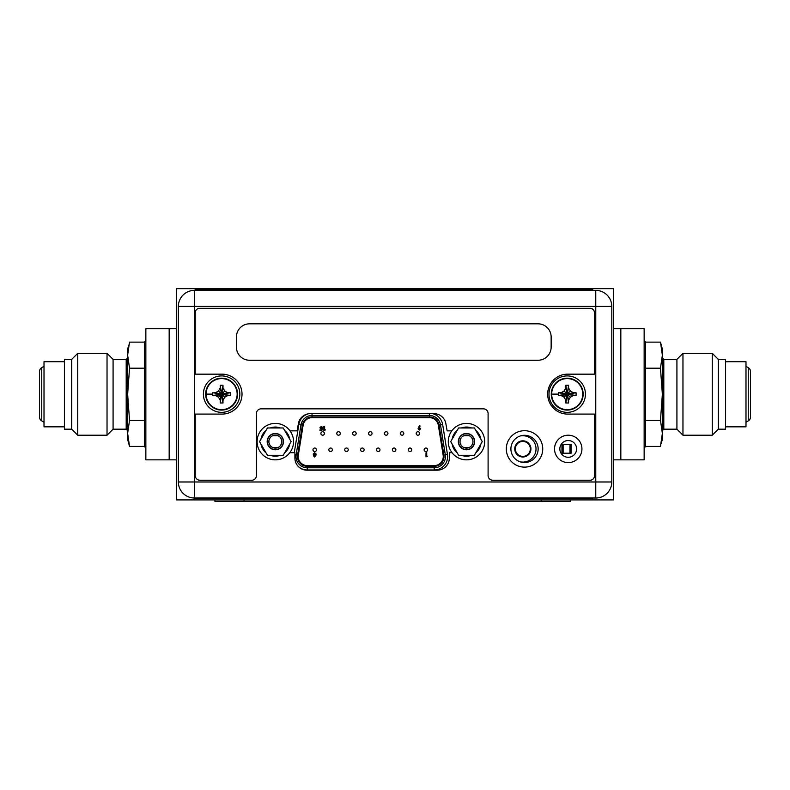 <?xml version="1.0" encoding="UTF-8"?>
<svg xmlns="http://www.w3.org/2000/svg" width="790" height="790" viewBox="0 0 790 790"><rect width="100%" height="100%" fill="white"/><g stroke="black" fill="none" stroke-linecap="round" stroke-linejoin="round"><path stroke-width="1.19" d="M176.456 288.646L176.456 499.902L214.929 499.902L214.929 501.354L214.929 499.902L613.544 499.902L613.544 288.646L176.456 288.646M128.8 345.072L127.644 349.101L127.644 439.438L129.52 446.429L144.402 446.429L145.854 448.108M144.402 446.429L144.402 342.119L129.52 342.119L127.644 355.154L129.52 368.199L127.644 394.269L129.52 420.349L127.644 433.384L129.52 446.429M127.842 351.115L128.178 348.36M144.402 342.119L145.854 340.441M145.854 328.709L145.854 459.839L169.169 459.839L169.169 328.709L145.854 328.709M44.013 366.323L41.761 367.626A4.513 4.513 0 0 0 39.5 371.547L39.5 417.001A4.513 4.513 0 0 0 41.761 420.912L44.013 422.216M64.415 361.711L44.013 361.711L44.013 426.837L64.415 426.837M71.702 359.381L64.415 359.381L64.415 429.168L71.702 429.168L71.702 359.381L77.746 353.328L77.746 435.211L107.035 435.211L107.035 353.328L77.746 353.328M107.035 353.328L113.079 359.381L113.079 429.168L107.035 435.211M129.52 420.349L144.402 420.349L145.854 421.188M129.52 368.199L144.402 368.199L145.854 367.35M661.2 443.466L662.356 439.438L662.356 349.101L660.48 342.119L645.598 342.119L645.598 368.199L644.146 367.35M660.48 368.199L645.598 368.199L645.598 446.429L660.48 446.429L662.356 433.384L660.48 420.349L662.356 394.269L660.48 368.199L662.356 355.154L660.48 342.119M645.598 342.119L644.146 340.441M660.48 420.349L645.598 420.349L644.146 421.188M644.146 394.269L644.146 328.709L620.831 328.709L620.831 459.839L644.146 459.839L644.146 394.269M748.239 367.626A4.513 4.513 0 0 1 750.5 371.547L750.5 417.001A4.513 4.513 0 0 1 748.239 420.912L748.239 367.626L745.987 366.323M745.987 422.216L748.239 420.912M725.585 426.837L745.987 426.837L745.987 361.711L725.585 361.711M718.298 429.168L725.585 429.168L725.585 359.381L718.298 359.381L718.298 429.168L712.254 435.211L712.254 353.328L682.965 353.328L682.965 435.211L712.254 435.211M682.965 435.211L676.921 429.168L676.921 359.381L682.965 353.328M645.598 446.429L644.146 448.108M662.158 437.433L661.823 440.178M298.205 456.561A9.036 9.036 0 0 0 307.241 465.587L434.224 465.587A9.036 9.036 0 0 0 443.141 455.119L438.341 425.257A9.036 9.036 0 0 0 429.414 417.653L312.05 417.653A9.036 9.036 0 0 0 303.133 425.257L298.324 455.119A9.036 9.036 0 0 0 298.205 456.561M307.241 466.317L307.241 467.779A11.218 11.218 0 0 1 296.161 454.773L300.97 424.901A11.218 11.218 0 0 1 312.05 415.471L429.414 415.471A11.218 11.218 0 0 1 440.494 424.901L445.303 454.773A11.218 11.218 0 0 1 434.224 467.779L307.241 467.779A11.218 11.218 0 0 1 296.161 454.773L297.603 455.01L302.412 425.139A9.766 9.766 0 0 1 312.05 416.923L429.414 416.923A9.766 9.766 0 0 1 439.052 425.139L443.862 455.01A9.766 9.766 0 0 1 434.224 466.317L307.241 466.317A9.766 9.766 0 0 1 297.603 455.01M322.34 428.299L321.846 430.59L319.97 430.59L319.97 429.898L321.263 429.898L321.421 429.118L319.911 427.795L321.293 426.353L322.666 427.469L321.254 427.094L320.661 427.765L322.34 428.299M325.48 429.898L323.89 430.59L323.89 426.462L324.631 426.462L324.631 429.898L325.48 429.898M418.424 427.755L419.47 425.692L420.132 426.017L419.411 427.439L420.655 428.743L419.391 430.037L418.108 428.743L418.424 427.755M419.372 428.131L418.858 428.703L419.372 429.296L419.915 428.703L419.372 428.131M320.908 433.463A1.748 1.748 0 0 1 322.656 431.715A1.748 1.748 0 0 1 324.404 433.463A1.748 1.748 0 0 1 322.656 435.211A1.748 1.748 0 0 1 320.908 433.463M352.666 433.463A1.748 1.748 0 0 1 354.414 431.715A1.748 1.748 0 0 1 356.162 433.463A1.748 1.748 0 0 1 354.414 435.211A1.748 1.748 0 0 1 352.666 433.463M384.434 433.463A1.748 1.748 0 0 1 386.182 431.715A1.748 1.748 0 0 1 387.93 433.463A1.748 1.748 0 0 1 386.182 435.211A1.748 1.748 0 0 1 384.434 433.463M416.192 433.463A1.748 1.748 0 0 1 417.94 431.715A1.748 1.748 0 0 1 419.688 433.463A1.748 1.748 0 0 1 417.94 435.211A1.748 1.748 0 0 1 416.192 433.463M328.847 449.787A1.748 1.748 0 0 1 330.595 448.029A1.748 1.748 0 0 1 332.343 449.787A1.748 1.748 0 0 1 330.595 451.534A1.748 1.748 0 0 1 328.847 449.787M360.605 449.787A1.748 1.748 0 0 1 362.353 448.029A1.748 1.748 0 0 1 364.101 449.787A1.748 1.748 0 0 1 362.353 451.534A1.748 1.748 0 0 1 360.605 449.787M392.373 449.787A1.748 1.748 0 0 1 394.121 448.029A1.748 1.748 0 0 1 395.869 449.787A1.748 1.748 0 0 1 394.121 451.534A1.748 1.748 0 0 1 392.373 449.787M424.131 449.787A1.748 1.748 0 0 1 425.879 448.029A1.748 1.748 0 0 1 427.627 449.787A1.748 1.748 0 0 1 425.879 451.534A1.748 1.748 0 0 1 424.131 449.787M408.252 449.787A1.748 1.748 0 0 1 410 448.029A1.748 1.748 0 0 1 411.748 449.787A1.748 1.748 0 0 1 410 451.534A1.748 1.748 0 0 1 408.252 449.787M376.484 449.787A1.748 1.748 0 0 1 378.242 448.029A1.748 1.748 0 0 1 379.99 449.787A1.748 1.748 0 0 1 378.242 451.534A1.748 1.748 0 0 1 376.484 449.787M344.726 449.787A1.748 1.748 0 0 1 346.474 448.029A1.748 1.748 0 0 1 348.222 449.787A1.748 1.748 0 0 1 346.474 451.534A1.748 1.748 0 0 1 344.726 449.787M312.968 449.787A1.748 1.748 0 0 1 314.716 448.029A1.748 1.748 0 0 1 316.464 449.787A1.748 1.748 0 0 1 314.716 451.534A1.748 1.748 0 0 1 312.968 449.787M400.313 433.463A1.748 1.748 0 0 1 402.061 431.715A1.748 1.748 0 0 1 403.809 433.463A1.748 1.748 0 0 1 402.061 435.211A1.748 1.748 0 0 1 400.313 433.463M368.545 433.463A1.748 1.748 0 0 1 370.293 431.715A1.748 1.748 0 0 1 372.041 433.463A1.748 1.748 0 0 1 370.293 435.211A1.748 1.748 0 0 1 368.545 433.463M336.787 433.463A1.748 1.748 0 0 1 338.535 431.715A1.748 1.748 0 0 1 340.283 433.463A1.748 1.748 0 0 1 338.535 435.211A1.748 1.748 0 0 1 336.787 433.463M427.568 456.195L425.998 456.877L425.998 452.788L426.728 452.788L426.728 456.195L427.568 456.195M313.472 455.85L313.265 453.944L314.657 452.68L316.069 453.944L315.852 455.86L314.657 457.025L313.472 455.85M314.677 456.274L314.667 455.326L314.677 456.274M314.657 454.586L315.329 454.003L314.657 453.421L314.005 453.993L314.657 454.586M520.205 435.991A13.183 13.183 0 0 1 536.025 448.908A13.183 13.183 0 0 1 520.205 461.824M530.929 448.908A8.088 8.088 0 0 1 522.842 456.995A8.088 8.088 0 0 1 514.754 448.908A8.088 8.088 0 0 1 522.842 440.82A8.088 8.088 0 0 1 530.929 448.908M530.317 448.908A7.475 7.475 0 0 1 522.842 456.383A7.475 7.475 0 0 1 515.366 448.908A7.475 7.475 0 0 1 522.842 441.432A7.475 7.475 0 0 1 530.317 448.908M561.957 453.203L561.957 444.612L571.14 444.612L571.14 453.203L561.957 453.203M569.975 444.612L569.975 453.203M563.122 453.203L563.122 444.612M257.115 441.62A18.21 18.21 0 0 1 275.335 423.41A18.21 18.21 0 0 1 293.544 441.62A18.21 18.21 0 0 1 275.335 459.839A18.21 18.21 0 0 1 257.115 441.62M448.276 441.62A18.21 18.21 0 0 1 466.485 423.41A18.21 18.21 0 0 1 484.695 441.62A18.21 18.21 0 0 1 466.485 459.839A18.21 18.21 0 0 1 448.276 441.62M267.445 455.287L259.564 441.62L267.445 427.963L283.215 427.963L291.105 441.62L283.215 455.287L267.445 455.287M283.274 441.62A7.939 7.939 0 0 0 275.335 433.68A7.939 7.939 0 0 0 267.395 441.62A7.939 7.939 0 0 0 275.335 449.559A7.939 7.939 0 0 0 283.274 441.62M266.042 452.848A14.566 14.566 0 0 1 260.967 444.059M260.967 439.181A14.566 14.566 0 0 1 266.042 430.402M270.259 427.963A14.566 14.566 0 0 1 280.401 427.963M280.401 455.287A14.566 14.566 0 0 1 270.259 455.287M284.627 430.402A14.566 14.566 0 0 1 289.693 439.181M289.693 444.059A14.566 14.566 0 0 1 284.627 452.848M281.754 440.711L281.813 441.62A6.488 6.488 0 0 0 275.335 435.142A6.488 6.488 0 0 0 268.847 441.62A6.488 6.488 0 0 0 275.335 448.108A6.488 6.488 0 0 0 281.813 441.62L281.754 442.519M283.491 441.62A8.157 8.157 0 0 0 275.335 433.463A8.157 8.157 0 0 0 267.168 441.62A8.157 8.157 0 0 0 275.335 449.787A8.157 8.157 0 0 0 283.491 441.62M281.694 442.884L280.717 445.234M279.927 446.192L278.91 447.031M277.942 447.555L272.748 447.575M271.77 447.041L270.743 446.202M269.963 445.254L268.975 442.894M268.916 442.538L268.906 440.731M268.975 440.366L269.953 438.006M270.733 437.048L271.76 436.218M272.728 435.685L277.912 435.675M278.89 436.208L279.917 437.038M280.707 437.996L281.694 440.356M458.605 455.287L450.715 441.62L458.605 427.963L474.375 427.963L482.256 441.62L474.375 455.287L458.605 455.287M474.425 441.62A7.939 7.939 0 0 0 466.485 433.68A7.939 7.939 0 0 0 458.546 441.62A7.939 7.939 0 0 0 466.485 449.559A7.939 7.939 0 0 0 474.425 441.62M457.193 452.848A14.566 14.566 0 0 1 452.117 444.059M452.117 439.181A14.566 14.566 0 0 1 457.193 430.402M461.419 427.963A14.566 14.566 0 0 1 471.561 427.963M471.561 455.287A14.566 14.566 0 0 1 461.419 455.287M475.778 430.402A14.566 14.566 0 0 1 480.853 439.181M480.853 444.059A14.566 14.566 0 0 1 475.778 452.848M472.904 440.711L472.973 441.62A6.488 6.488 0 0 0 466.485 435.142A6.488 6.488 0 0 0 460.007 441.62A6.488 6.488 0 0 0 466.485 448.108A6.488 6.488 0 0 0 472.973 441.62L472.904 442.519M474.642 441.62A8.157 8.157 0 0 0 466.485 433.463A8.157 8.157 0 0 0 458.328 441.62A8.157 8.157 0 0 0 466.485 449.787A8.157 8.157 0 0 0 474.642 441.62M472.845 442.884L471.867 445.234M471.087 446.192L470.06 447.031M469.092 447.555L463.908 447.575M462.92 447.041L461.903 446.202M461.113 445.254L460.126 442.894M460.066 442.538L460.066 440.731M460.126 440.366L461.103 438.006M461.893 437.048L462.91 436.218M463.878 435.685L469.062 435.675M470.05 436.208L471.077 437.038M471.857 437.996L472.845 440.356M205.667 394.121A15.958 15.958 0 0 1 221.625 378.173A15.958 15.958 0 0 1 237.573 394.121A15.958 15.958 0 0 1 221.625 410.079A15.958 15.958 0 0 1 205.667 394.121A15.958 15.958 0 0 1 221.625 378.173A15.958 15.958 0 0 1 237.573 394.121A15.958 15.958 0 0 1 221.625 410.079A15.958 15.958 0 0 1 205.667 394.121M206.081 394.121A15.543 15.543 0 0 1 221.625 378.588A15.543 15.543 0 0 1 237.158 394.121A15.543 15.543 0 0 1 221.625 409.664A15.543 15.543 0 0 1 206.081 394.121L212.737 394.121L212.757 395.504L215.502 395.514L218.504 397.242L220.232 400.244L220.242 402.989L222.997 402.989L223.007 400.244L224.735 397.242L227.737 395.514L230.483 395.504L230.483 392.749L227.737 392.739L229.189 392.739M219.492 398.95L218.504 397.242L221.052 394.694L215.502 395.514M220.232 401.695L221.052 394.694M221.368 395.247L221.872 395.75L222.188 394.694L223.244 394.378L222.741 393.874L227.737 392.739L224.735 391.01L223.007 388.009L222.997 385.263L220.242 385.263L220.232 388.009L220.232 386.557M222.741 393.874L221.368 392.502L221.052 393.558L219.995 393.874L220.509 394.378M223.244 393.874L230.483 392.749M222.188 393.558L224.735 391.01L223.758 389.302M221.872 393.005L223.007 387.1M221.872 392.502L222.997 385.263M221.368 392.502L220.242 385.263M221.368 393.005L220.232 388.009L218.504 391.01L215.502 392.739L214.05 392.739M221.052 393.558L218.504 391.01L216.796 391.988M220.509 393.874L215.502 392.739M219.995 393.874L212.846 392.739M219.995 394.378L212.757 395.504M212.737 394.121L212.757 392.749M223.244 394.378L230.483 395.504M222.741 394.378L227.737 395.514M222.188 394.694L224.735 397.242M221.872 395.247L223.007 400.244M221.872 395.75L222.997 402.989M221.368 395.75L220.242 402.989M239.834 394.121A18.21 18.21 0 0 1 221.625 412.341A18.21 18.21 0 0 1 203.405 394.121A18.21 18.21 0 0 1 221.625 375.912A18.21 18.21 0 0 1 239.834 394.121M551.262 394.121A15.958 15.958 0 0 1 567.21 378.173A15.958 15.958 0 0 1 583.168 394.121A15.958 15.958 0 0 1 567.21 410.079A15.958 15.958 0 0 1 551.262 394.121A15.958 15.958 0 0 1 567.21 378.173A15.958 15.958 0 0 1 583.168 394.121A15.958 15.958 0 0 1 567.21 410.079A15.958 15.958 0 0 1 551.262 394.121M551.677 394.121A15.543 15.543 0 0 1 567.21 378.588A15.543 15.543 0 0 1 582.753 394.121A15.543 15.543 0 0 1 567.21 409.664A15.543 15.543 0 0 1 551.677 394.121L558.323 394.121L558.352 395.504L561.098 395.514L564.1 397.242L565.828 400.244L565.837 402.989L568.593 402.989L568.602 400.244L570.331 397.242L573.333 395.514L576.078 395.504L576.078 392.749L573.333 392.739L574.784 392.739M565.077 398.95L564.1 397.242L566.647 394.694L561.098 395.514M565.828 401.695L566.647 394.694M566.963 395.247L567.467 395.75L567.783 394.694L568.84 394.378L568.326 393.874L573.333 392.739L570.331 391.01L568.602 388.009L568.593 385.263L565.837 385.263L565.828 388.009L565.828 386.557M568.326 393.874L566.963 392.502L566.647 393.558L565.591 393.874L566.094 394.378M568.84 393.874L576.078 392.749M567.783 393.558L570.331 391.01L569.343 389.302M567.467 393.005L568.602 387.1M567.467 392.502L568.593 385.263M566.963 392.502L565.837 385.263M566.963 393.005L565.828 388.009L564.1 391.01L561.098 392.739L559.646 392.739M566.647 393.558L564.1 391.01L562.391 391.988M566.094 393.874L561.098 392.739M565.591 393.874L558.431 392.739M565.591 394.378L558.352 395.504M558.323 394.121L558.342 392.749M568.84 394.378L576.078 395.504M568.326 394.378L573.333 395.514M567.783 394.694L570.331 397.242M567.467 395.247L568.602 400.244M567.467 395.75L568.593 402.989M566.963 395.75L565.837 402.989M585.43 394.121A18.21 18.21 0 0 1 567.21 412.341A18.21 18.21 0 0 1 549.001 394.121A18.21 18.21 0 0 1 567.21 375.912A18.21 18.21 0 0 1 585.43 394.121M194.735 498.006L194.735 498.589L209.311 498.589L209.311 498.006L577.925 498.006L577.925 498.589L592.49 498.589L592.49 498.006M209.311 498.589L577.925 498.589M592.767 290.394L592.767 289.812L195.012 289.812L195.012 290.394M209.587 289.812L209.587 290.394L578.201 290.394L578.201 289.812M595.769 498.006L194.38 498.006A16.027 16.027 0 0 1 178.352 481.979L178.352 306.421A16.027 16.027 0 0 1 194.38 290.394L595.769 290.394A16.027 16.027 0 0 1 611.796 306.421L611.796 481.979A16.027 16.027 0 0 1 595.769 498.006L595.769 481.979L611.796 481.979A16.027 16.027 0 0 1 595.769 498.006M559.853 448.908A8.374 8.374 0 0 0 568.237 457.282A8.374 8.374 0 0 0 576.611 448.908A8.374 8.374 0 0 0 568.237 440.534A8.374 8.374 0 0 0 559.853 448.908M290.009 430.846L297.119 430.846L298.393 423.638A12.097 12.097 0 0 1 310.302 413.654L433.957 413.654A12.097 12.097 0 0 1 445.866 423.638L447.13 430.846L451.811 430.846M452.028 452.7L449.342 452.7L449.342 458.091A12.097 12.097 0 0 1 437.255 470.178L307.004 470.178A12.097 12.097 0 0 1 294.907 458.091L294.907 452.7L289.792 452.7M538.148 448.908A13.628 13.628 0 0 0 524.52 435.29A13.628 13.628 0 0 0 510.903 448.908A13.628 13.628 0 0 0 524.52 462.535A13.628 13.628 0 0 0 538.148 448.908M256.444 475.57A4.661 4.661 0 0 1 251.783 480.231L199.91 480.231A4.661 4.661 0 0 1 195.249 475.57L195.249 414.088L222.059 414.088A19.957 19.957 0 0 0 242.017 394.121A19.957 19.957 0 0 0 222.059 374.164L195.249 374.164L195.249 312.682A4.375 4.375 0 0 1 199.623 308.307L590.091 308.307A4.375 4.375 0 0 1 594.455 312.682L594.455 374.164L567.655 374.164A19.957 19.957 0 0 0 547.687 394.121A19.957 19.957 0 0 0 567.655 414.088L594.455 414.088L594.455 475.866A4.375 4.375 0 0 1 590.091 480.231L492.763 480.231A4.661 4.661 0 0 1 488.101 475.57L488.101 413.506A4.661 4.661 0 0 0 483.441 408.845L261.105 408.845A4.661 4.661 0 0 0 256.444 413.506L256.444 475.57M542.74 448.908A18.21 18.21 0 0 0 524.52 430.698A18.21 18.21 0 0 0 506.311 448.908A18.21 18.21 0 0 0 524.52 467.117A18.21 18.21 0 0 0 542.74 448.908M581.934 448.908A13.697 13.697 0 0 0 568.237 435.211A13.697 13.697 0 0 0 554.54 448.908A13.697 13.697 0 0 0 568.237 462.604A13.697 13.697 0 0 0 581.934 448.908M236.437 336.935L236.437 347.136A13.114 13.114 0 0 0 249.551 360.25L538.03 360.25A13.114 13.114 0 0 0 551.144 347.136L551.144 336.935A13.114 13.114 0 0 0 538.03 323.821L249.551 323.821A13.114 13.114 0 0 0 236.437 336.935M214.929 501.354L570.429 501.354L570.429 499.902M613.544 459.839L620.397 459.839L620.397 328.709L613.544 328.709M176.456 328.709L169.603 328.709L169.169 459.395M41.761 367.626L41.761 420.912M113.079 429.168L126.193 429.168L126.193 359.381L127.644 357.919M676.921 359.381L663.807 359.381L663.807 429.168L662.356 430.619M302.412 425.139L298.818 424.556L294.285 452.7M312.05 413.654L312.05 416.923M429.414 416.923L429.414 413.654M443.862 455.01L447.456 454.428L442.657 424.556L439.052 425.139M445.303 454.773A11.218 11.218 0 0 1 445.442 456.561M447.456 454.428A13.4 13.4 0 0 1 434.224 469.961L434.224 466.317M442.657 424.556A13.4 13.4 0 0 0 432.525 413.654M434.224 469.961L307.241 469.961L307.241 467.779M298.748 466.92A13.4 13.4 0 0 0 307.241 469.961M308.337 413.812A13.4 13.4 0 0 0 298.818 424.556M308.87 417.653L312.05 417.653M429.414 417.653L432.89 417.653M294.907 454.576L296.161 454.773M194.38 498.006A16.027 16.027 0 0 1 178.352 481.979L595.769 481.979L595.769 306.421L194.38 306.421L194.38 498.006M178.352 306.421A16.027 16.027 0 0 1 194.38 290.394L194.38 306.421L178.352 306.421M595.769 290.394A16.027 16.027 0 0 1 611.796 306.421L595.769 306.421L595.769 290.394M244.071 499.902L244.071 501.354M541.288 501.354L541.288 499.902M176.456 459.839L169.603 459.839M71.702 429.168L77.746 435.211M113.079 359.381L126.193 359.381M126.193 429.168L127.644 430.619M718.298 359.381L712.254 353.328M663.807 359.381L662.356 357.919M676.921 429.168L663.807 429.168"/></g></svg>
